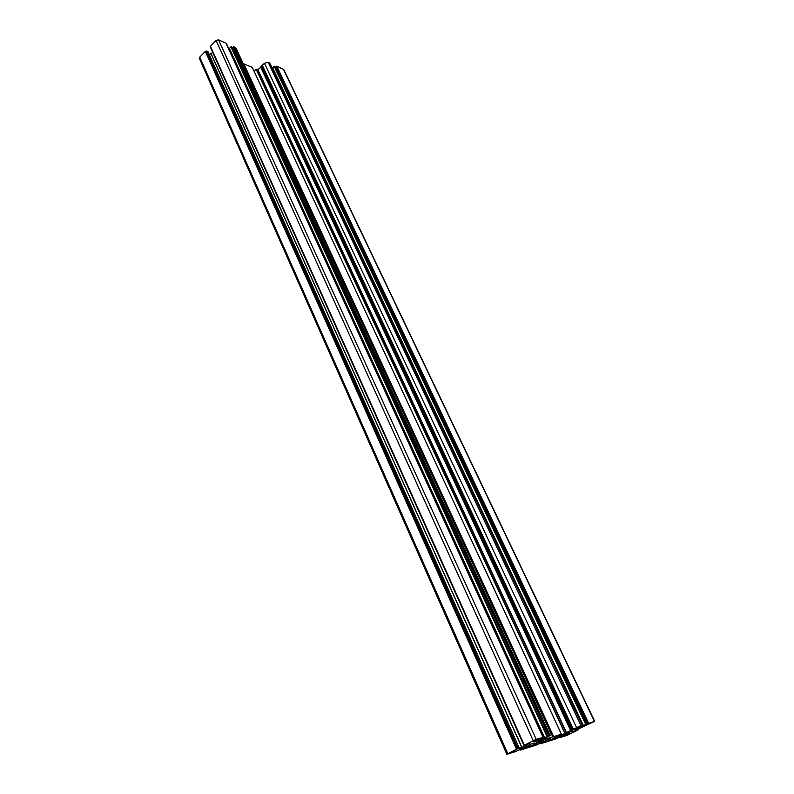 <?xml version="1.0" encoding="UTF-8"?>
<svg xmlns="http://www.w3.org/2000/svg" width="794" height="794" viewBox="0 0 794 794"><rect width="100%" height="100%" fill="white"/><g stroke="black" fill="none" stroke-linecap="round" stroke-linejoin="round"><path stroke-width="1.19" d="M548.356 740.554L556.058 737.874L548.356 740.554M515.137 750.886L511.822 752.236L515.137 750.886M533.608 743.075L529.161 744.891L533.608 743.075M569.784 733.716L566.787 734.946L569.784 733.716M572.891 730.837L568.762 732.534L572.891 730.837M589.217 723.82L586.22 725.051L589.217 723.82M550.133 738.579L546.977 739.869L550.133 738.579M535.553 740.385L532.238 741.735L535.553 740.385M528.04 746.936L536.139 744.137L528.04 746.936M577.337 729.398L572.673 732.018L577.903 730.004L566.956 735.383L559.899 737.596L568.176 733.626L569.129 732.902L567.263 733.448L555.522 738.986L540.645 743.68L546.163 741.11L546.997 740.425L545.002 741.01L535.93 745.169L520.209 750.122L528.883 745.943L529.777 745.219L527.682 745.834L515.326 751.67L506.85 754.29L516.755 749.089L521.956 747.462L530.253 742.916L524.348 745.159L536.208 739.303L543.414 737.318L535.275 741.13L534.362 741.884L536.456 741.278L551.969 734.529L533.131 744.583L541.2 741.646L545.2 739.254L561.378 734.212L554.083 737.606L557.706 736.882L580.97 725.537L582.588 725.259L574.866 728.872L573.893 729.617L575.749 729.081L586.26 724.118L594.696 721.349L577.337 729.398M571.571 729.964L261.157 66.339L264.471 63.262L268.173 62.289L269.682 63.024M272.61 67.887L583.322 725.587L272.61 67.887L274.158 66.309L275.895 66.765L276.769 66.18L283.766 69.535L594.696 721.349M575.789 729.041L575.521 728.545M254.07 71.192L256.115 69.187L257.881 69.703L261.305 66.666M243.272 63.599L252.313 67.44M243.123 63.331L553.13 736.792L243.024 63.282M535.196 743.938L534.957 743.373L535.196 743.938M544.466 737.566L229.387 48.474L230.965 46.816L232.831 47.312L233.734 46.697L236.036 48.097L551.969 734.529M536.486 741.239L536.228 740.653M210.39 46.36L524.268 745.209L210.39 46.36L216.107 40.454L218.558 39.829L226.012 43.273M210.38 47.114L523.941 745.477L210.589 46.816M209.14 54.329L211.174 53.774L212.683 52.245M506.85 754.29L199.373 58.379L199.751 57.118L205.368 51.402L206.589 51.044L207.959 51.719M587.61 723.681L276.074 66.716M587.381 723.771L275.895 66.765M586.26 724.118L274.615 66.19M585.704 724.356L274.158 66.309M583.401 725.537L272.64 67.788M581.595 726.788L581.208 725.984M581.287 726.937L580.91 726.133M578.31 728.237L577.893 727.334M578.072 728.326L577.655 727.453M576.265 728.892L575.997 728.297M576.097 728.961L575.829 728.386M582.528 725.269L270.417 64.294M582.28 725.13L269.642 62.954L582.31 725.13M580.97 725.537L268.173 62.289M576.504 727.483L264.471 63.262M573.248 729.14L262.328 65.356M573.05 729.269L262.248 65.604M572.285 729.636L261.702 65.971M571.035 730.291L260.928 66.895M570.628 730.48L260.611 67.033M566.479 732.594L257.881 69.703M566.251 732.693L257.703 69.753M565 733.09L256.303 69.138M564.772 733.18L256.115 69.187M561.566 734.817L561.308 734.261M561.229 734.311L561.487 734.867L561.249 734.301M561.14 735.383L560.753 734.549M561.021 735.442L560.633 734.609M557.805 736.842L557.477 736.127M557.706 736.882L557.378 736.157M555.79 737.487L555.512 736.882M555.611 737.557L555.343 736.961M555.016 737.13L555.294 737.646M561.378 734.212L252.284 67.361M553.646 736.624L243.718 63.589M553.468 736.693L243.56 63.599M545.2 739.254L544.783 738.351M544.962 739.353L544.565 738.48M541.697 741.03L541.309 740.187M541.637 741.06L541.399 740.435M541.329 741.586L540.922 740.693M541.2 741.646L540.803 740.752M537.885 743.085L537.558 742.35M537.786 743.124L537.449 742.38M535.751 743.76L535.464 743.115M535.573 743.839L535.285 743.204M551.463 734.609L235.312 47.412M550.034 735.046L233.734 46.697M549.805 735.145L233.535 46.747M549.001 735.562L233.019 47.263M548.773 735.661L232.831 47.312M547.513 736.048L231.441 46.687M546.927 736.306L230.965 46.816M544.525 737.537L229.416 48.374M542.788 738.807L542.362 737.884M542.471 738.956L542.054 738.043M539.295 740.336L538.828 739.323M539.027 740.445L538.57 739.442M537.022 741.07L536.714 740.395M536.833 741.139L536.536 740.484M536.466 741.239L536.208 740.653L536.446 741.249M543.344 737.328L226.866 44.623M226.012 43.223L543.007 737.209L225.972 43.184M536.208 739.303L218.558 39.829M533.201 740.604L216.107 40.454M524.348 745.159L210.42 46.251M524.02 745.427L210.41 47.005M526.134 745.318L525.886 744.762M526.015 745.387L525.757 744.822M525.449 745.675L525.191 745.1M525.231 745.774L524.953 745.169M521.956 747.462L211.174 53.774M521.827 747.521L211.075 53.823M519.246 748.156L207.919 51.63M518.025 748.534L206.589 51.044M517.777 748.643L206.39 51.094M517.271 748.901L206.063 51.431M517.033 749L205.874 51.481M516.755 749.089L205.567 51.342M516.517 749.199L205.368 51.402M507.803 753.685L199.751 57.118M525.628 747.62L525.191 746.648M525.39 747.72L524.943 746.727M523.673 748.266L523.306 747.442M523.435 748.365L523.067 747.541M520.536 749.854L520.12 748.931M520.04 748.97L520.457 749.903L520.06 748.96M520.288 750.072L519.842 749.07M520.229 750.102L519.782 749.099L520.209 750.122M543.92 742.251L543.572 741.497M543.692 742.35L543.334 741.566M542.064 742.866L541.736 742.152M541.836 742.966L541.518 742.251M540.932 743.422L540.585 742.658M540.873 743.452L540.525 742.678L540.853 743.472M540.714 743.631L540.327 742.767M540.664 743.66L540.267 742.797L540.645 743.68M559.978 737.557L559.591 736.673M565.03 735.234L564.613 734.331M564.812 735.323L564.395 734.43M563.274 735.81L562.926 735.075M563.055 735.909L562.708 735.165M560.246 737.338L559.869 736.524M559.79 736.564L560.167 737.388L559.81 736.554M559.919 737.586L559.641 736.981L559.899 737.596M578.31 729.696L578.012 729.061L578.34 729.696M594.438 721.389L283.379 69.177M588.592 723.185L276.769 66.18M588.374 723.284L276.58 66.23M532.913 745.695L532.675 745.189M552.912 739.403L552.674 738.906M571.531 730.004L261.157 66.339M582.588 725.259L270.496 64.374M561.408 734.212L252.313 67.391M553.15 736.782L243.172 63.381M541.617 741.08L541.339 740.474M535.235 743.928L534.977 743.363M544.446 737.586L229.387 48.474M543.414 737.318L226.965 44.712M519.276 748.146L207.949 51.66"/></g></svg>

